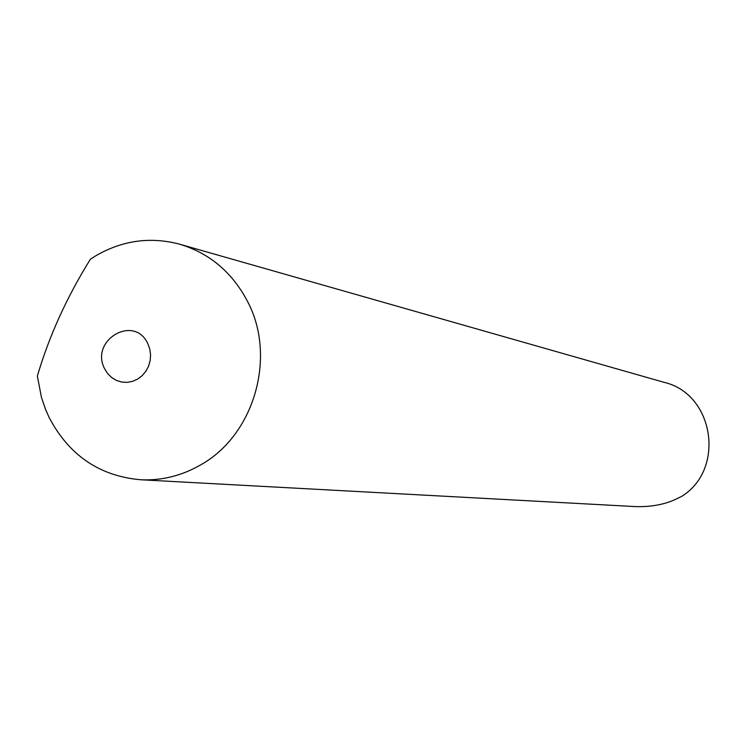 <?xml version="1.0" encoding="UTF-8"?>
<svg xmlns="http://www.w3.org/2000/svg" width="747" height="747" viewBox="0 0 747 747"><rect width="100%" height="100%" fill="white"/><g stroke="black" fill="none" stroke-linecap="round" stroke-linejoin="round"><path stroke-width="1.12" d="M104.757 368.99L107.801 373.733L111.77 377.618L116.467 380.428L121.658 382.044L127.083 382.371L132.471 381.381L137.56 379.14L142.07 375.75L145.796 371.38L148.541 366.254L150.166 360.624L150.577 354.778L149.774 349.017L147.785 343.62C134.171 313.777 89.257 340.455 104.757 368.99M49.181 417.573C69.116 455.418 99.659 476.156 140.81 479.77C161.539 480.694 181.222 475.876 199.86 465.334C254.176 435.781 277.146 356.692 247.341 301.05C231.934 271.992 209.244 253.009 179.261 244.092C150.054 236.5 122.153 240.45 95.551 255.922L90.406 259.209C66.763 297.222 49.078 336.178 37.35 376.086L41.468 397.441L45.446 409.141L49.181 417.573M140.81 479.77L635.846 506.615C650.964 506.98 664.148 504.589 675.391 499.435L681.563 496.447C725.785 469.349 714.039 393.79 664.13 382.352L179.261 244.092"/></g></svg>
